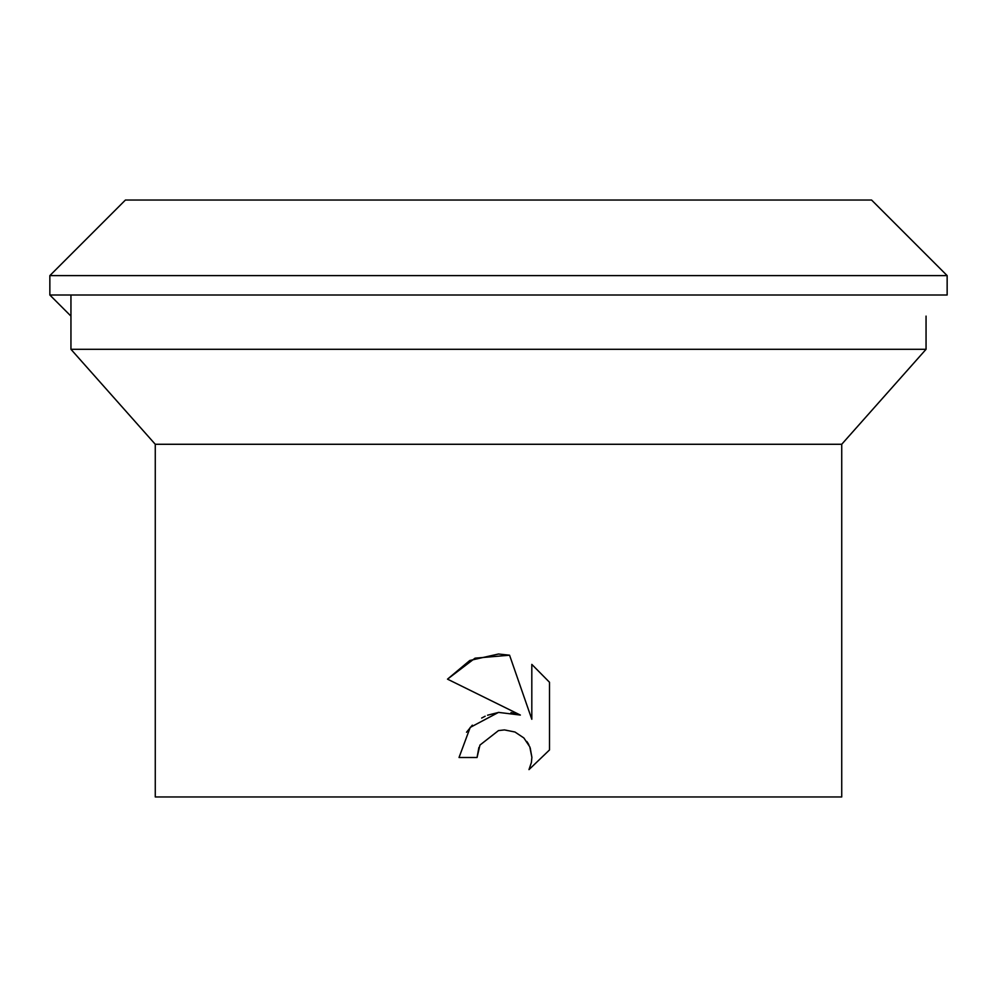 <?xml version="1.0" encoding="UTF-8"?>
<svg xmlns="http://www.w3.org/2000/svg" width="997" height="997" viewBox="0 0 997 997"><rect width="100%" height="100%" fill="white"/><g stroke="black" fill="none" stroke-linecap="round" stroke-linejoin="round"><path stroke-width="1.5" d="M49.85 275.608L125.423 200.036L871.577 200.036L947.15 275.608L947.15 295.012L49.85 295.012L49.85 275.608L947.15 275.608M70.949 316.111L49.85 295.012M926.051 349.299L841.73 444.276L155.27 444.276L70.949 349.299L926.051 349.299L926.051 316.111M477.052 757.508L459.031 757.508L470.198 727.436L498.5 712.394L520.359 715.061L447.503 679.144L469.799 660.475L498.5 654.007L509.567 655.203L531.812 719.273L531.812 664.388L549.497 682.26L549.497 749.956L528.983 769.609L531.376 762.605L531.887 757.334L529.793 746.84L523.861 737.954L514.963 732.01L504.47 729.916L498.5 730.577L479.956 745.071L477.052 757.508L478.896 747.463M155.27 444.276L155.27 796.964L841.73 796.964L841.73 444.276M530.192 747.862L531.887 757.334L531.376 762.605L528.983 769.609L549.497 749.956M520.359 715.061L510.987 712.568M498.849 712.357L487.545 715.21M485.178 716.22L481.663 718.039M472.329 725.168L466.521 732.259M479.956 745.071L498.5 730.577M526.877 741.544L527.849 743.027M527.924 743.139L528.834 744.759M549.497 682.26L531.812 664.388M509.567 655.203L475.046 658.17L447.503 679.144M70.949 295.012L70.949 349.299"/></g></svg>
